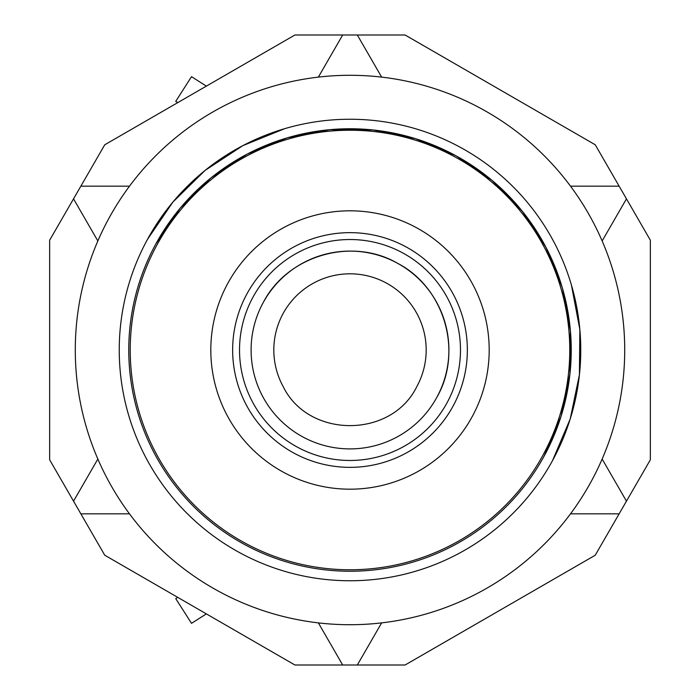 <?xml version="1.0" encoding="UTF-8"?>
<svg xmlns="http://www.w3.org/2000/svg" width="700" height="700" viewBox="0 0 700 700"><rect width="100%" height="100%" fill="white"/><g stroke="black" fill="none" stroke-linecap="round" stroke-linejoin="round"><path stroke-width="1.05" d="M49.648 240.223L104.755 144.778L294.901 35L405.099 35L595.245 144.778L626.465 198.844L650.352 240.223L650.352 459.778L595.245 555.222L405.099 665L294.901 665L104.755 555.222L73.535 501.156L49.648 459.778L49.648 240.223M97.86 240.966L73.535 198.844M97.86 459.034L73.535 501.156M591.08 481.705A274.706 274.706 0 0 1 218.295 591.08A274.706 274.706 0 0 1 108.92 218.295A274.706 274.706 0 0 1 481.705 108.92A274.706 274.706 0 0 1 591.08 481.705M129.5 186.156L80.868 186.156L129.5 186.156M129.5 513.844L80.868 513.844L129.5 513.844M318.36 622.878L342.676 665M381.64 622.878L357.324 665L381.64 622.878M570.5 513.844L619.133 513.844M602.14 459.034L626.465 501.156L602.14 459.034M147.49 239.374A230.755 230.755 0 0 1 460.626 147.49A230.755 230.755 0 0 1 552.51 460.626A230.755 230.755 0 0 1 239.374 552.51A230.755 230.755 0 0 1 147.49 239.374L172.909 202.055L205.1 170.406L242.839 145.635L284.681 128.678M318.36 77.123L342.676 35M602.14 240.966L626.465 198.844L602.14 240.966M570.5 186.156L619.133 186.156L570.5 186.156M381.64 77.123L357.324 35M571.419 285.031L579.845 329.481L579.425 374.71L570.202 418.994L552.51 460.626M155.846 243.932A221.235 221.235 0 0 1 456.067 155.846A221.235 221.235 0 0 1 544.154 456.067A221.235 221.235 0 0 1 243.932 544.154A221.235 221.235 0 0 1 155.846 243.932L180.215 208.162L211.085 177.817L247.266 154.07L287.385 137.812L329.892 129.684L373.179 129.99L415.572 138.705L455.455 155.523M456.68 156.188L492.153 180.477L522.253 211.181L545.851 247.118L562.056 286.947M562.511 288.479L570.404 330.925L569.914 374.089L561.05 416.342L544.154 456.067M206.351 86.126L191.511 76.659L175.752 101.36L177.748 102.638M177.748 597.363L175.752 598.64L191.511 623.341L206.351 613.874M416.859 386.523A76.186 76.186 0 0 0 350 273.814A76.186 76.186 0 0 0 283.141 386.523C308.473 438.646 391.527 438.646 416.859 386.523M436.791 397.416A98.892 98.892 0 0 0 397.416 263.209A98.892 98.892 0 0 0 263.209 302.584A98.892 98.892 0 0 0 302.584 436.791A98.892 98.892 0 0 0 436.791 397.416C463.321 351.689 444.439 287.35 397.416 263.209C351.689 236.679 287.35 255.561 263.209 302.584M472.15 416.727A139.186 139.186 0 0 1 283.273 472.15A139.186 139.186 0 0 1 227.85 283.273A139.186 139.186 0 0 1 416.727 227.85A139.186 139.186 0 0 1 472.15 416.727M310.074 216.668L311.553 216.23M416.054 227.483L417.401 228.226M542.867 455.359A219.765 219.765 0 0 1 244.641 542.867A219.765 219.765 0 0 1 157.133 244.641A219.765 219.765 0 0 1 455.359 157.133A219.765 219.765 0 0 1 542.867 455.359M253.05 297.036A110.469 110.469 0 0 0 297.036 446.95A110.469 110.469 0 0 0 446.95 402.964A110.469 110.469 0 0 0 402.964 253.05A110.469 110.469 0 0 0 253.05 297.036M452.988 406.262A117.355 117.355 0 0 1 293.738 452.988A117.355 117.355 0 0 1 247.013 293.738A117.355 117.355 0 0 1 406.262 247.013A117.355 117.355 0 0 1 452.988 406.262"/></g></svg>
